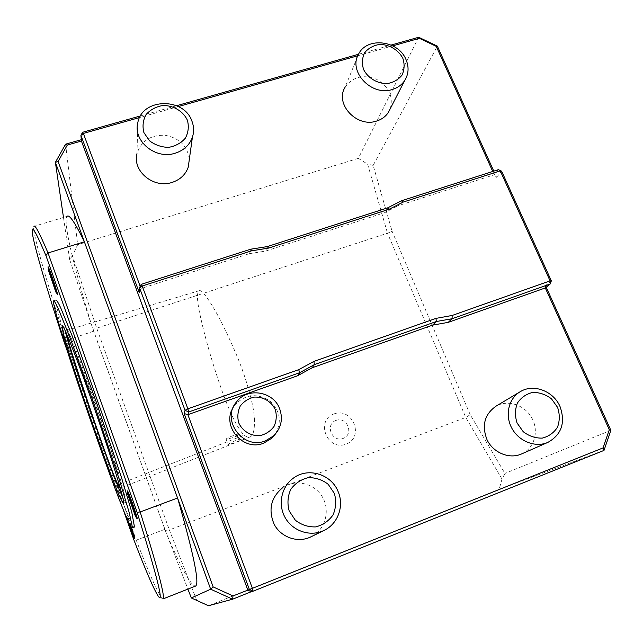 <?xml version="1.0" encoding="UTF-8"?>
<svg xmlns="http://www.w3.org/2000/svg" width="643" height="643" viewBox="0 0 643 643"><rect width="100%" height="100%" fill="white"/><g stroke="black" fill="none" stroke-linecap="round" stroke-linejoin="round"><path stroke-width="0.48" stroke-dasharray="3.21 2.41" d="M232.075 437.883L226.159 439.265C224.978 438.502 238.842 433.06 239.341 434.089C239.172 434.829 236.753 436.091 232.075 437.883M228.233 444.586C228.595 443.228 240.836 438.108 241.302 439.249C241.109 439.925 238.674 441.17 234.012 442.995L228.233 444.586M254.427 418.794C254.749 429.275 253.406 435.271 250.4 436.782C248.704 437.578 246.631 437.031 244.171 435.15C237.87 429.026 230.491 414.301 222.06 390.992C212.23 362.949 204.723 336.811 199.547 312.578C196.919 299.702 196.774 292.428 199.121 290.74C200.254 290.186 201.894 291.199 204.024 293.779C213.138 305.152 224.053 325.72 236.753 355.499C246.277 377.988 254.089 406.207 254.427 418.794M66.261 333.074L66.012 330.55L67.563 332.825L74.942 350.25L97.857 411.343L110.741 449.32L118.32 474.855C120.289 482.764 121.037 487.137 120.546 487.957L120.233 487.965M250.73 249.195L249.235 253.68L141.002 288.538L139.282 292.653M140.198 286.36L141.002 288.538L141.211 284.367M81.42 141.042L83.18 139.177L82.609 132.289M81.307 139.708L83.18 139.177M177.942 499.257L84.032 241.085M72.482 255.593L69.669 259.603L93.018 329.385L165.219 530.371L169.35 529.928L96.836 328.525L72.482 255.593L77.666 244.702L65.57 144.185M196.83 600.634L169.35 529.928L465.765 417.436L502.022 479.115L504.94 473.449L470.21 414.711L465.765 417.436L387.512 233.216L93.018 329.385M165.219 530.371L187.909 589.101M502.022 479.115L499.113 489.339L604.01 450.405M499.113 489.339L208.436 605.738M610.85 430.32L504.94 473.449M551.34 280.878L545.505 285.621L545.296 287.935M545.505 285.621L546.212 287.196M493.8 171.134L496.581 177.291L494.218 174.775L492.731 171.48M498.397 169.656L494.218 174.775L398.154 205.72L401.32 200.833M496.581 177.291L501.628 171.183M140.487 115.925L176.6 105.717M358.481 54.285L391.113 45.066M418.697 37.262L358.328 158.347L77.666 244.702M63.48 217.463L69.669 259.603M373.165 165.38L367.627 164.174L387.512 233.216L392.109 231.343L373.165 165.38L437.344 46.119M358.328 158.347L367.627 164.174M470.21 414.711L392.109 231.343M333.958 413.939C315.078 420.618 327.215 451.362 346.038 444.16C364.838 437.216 352.573 406.906 333.958 413.939M249.235 253.68L265.543 251.108L384.715 212.648L398.154 205.72M392.785 45.854L357.781 55.764M178.368 106.545L139.635 117.516M164.672 529.39L136.228 540.168L65.682 340.396C48 286.063 34.344 239.445 33.717 228.386L33.926 226.352L67.057 216.386C62.66 221.216 74.291 268.878 91.796 325.72L166.553 533.835C181.165 568.131 190.802 585.556 195.464 586.119M335.959 420.409C324.707 424.42 331.957 442.705 343.161 438.422C354.381 434.314 347.083 416.19 335.959 420.409M189.331 159.351C187.507 146.049 179.429 138.028 165.106 135.279C150.542 134.805 141.163 140.93 136.975 153.669L137.827 122.636M390.245 108.747C393.5 96.289 388.894 86.451 376.428 79.218C362.933 74.154 352.468 76.871 345.026 87.36L358.73 53.835M275.333 434.121C282.164 421.446 280.139 410.234 269.248 400.485C256.71 392.977 245.377 394.336 235.258 404.551L233.168 407.606M311.638 536.487C325.519 529.35 330.494 510.188 322.247 496.726C314.242 483.118 295.298 478.762 282.663 487.707L293.755 477.862M521.634 453.918C534.325 448.356 539.18 431.324 532.042 418.296C525.114 405.154 508.107 399.335 496.195 406.063M63.81 341.192L93.508 331.266M162.96 598.946L161.803 598.239C157.439 592.243 148.911 572.881 136.228 540.168L133.945 540.056M67.467 351.56L122.483 507.552M64.533 338.298L61.374 330.759L68.761 352.26C69.436 353.103 68.029 348.45 64.533 338.298M130.995 526.561L130.883 526.239C127.853 517.808 126.486 514.496 126.792 516.329L134.588 538.601M127.74 494.379L127.499 491.895C128.552 496.492 134.805 514.32 136.766 518.33M48.394 270.253L48.193 267.898C49.238 272.487 55.218 290.025 56.922 293.489M53.658 300.828L55.997 300.08C51.866 306.365 128.303 527.445 134.483 527.011M61.374 331.925L64.171 338.885L67.724 350.676L63.962 340.404M126.792 516.329L126.968 518.298L129.122 523M65.144 330.582L64.372 324.803C65.353 321.982 80.664 360.602 97.889 410.355C115.129 460.091 127.732 502.111 125.827 502.296C125.425 502.521 124.38 500.841 122.717 497.272M119.148 484.187L244.171 435.15M387.737 207.826L384.715 212.648M267.231 246.607L265.543 251.108M226.159 439.265L228.233 444.755M239.341 434.089L241.302 439.249M250.4 436.782L120.546 487.957M199.121 290.74L66.012 330.55M235.258 404.551L236.64 401.762M519.48 392.15L520.814 391.354M32.158 231.376L33.717 228.386M158.692 596.833L161.803 598.239M61.374 330.759L61.527 332.64M67.724 350.676L68.761 352.26M133.495 536.961L133.905 537.596M135.408 516.249L136.131 517.39M55.636 291.496L56.222 292.428M64.372 324.803L62.234 325.495M125.827 502.296L123.52 503.147"/><path stroke-width="0.96" d="M120.233 487.965L117.999 484.637C113.779 476.632 100.083 438.542 90.173 408.884C80.463 379.989 69.187 345.629 66.261 333.074M313.864 361.43L314.403 364.597L312.104 367.78L297.54 375.785L299.67 372.691L298.698 369.669L313.864 361.43L436.002 318.373L452.174 315.456L452.061 318.735L436.292 321.532L314.403 364.597L299.67 372.691L188.68 411.978L187.869 408.811L185.039 410.306L139.507 287.702L139.282 292.653L80.922 135.319L81.42 141.042L247.812 590.009L251.14 591.769L232.621 599.196L210.655 589.197L177.572 498.012L140.166 511.957C157.881 568.814 165.476 597.813 162.96 598.946L195.464 586.119C199.812 584.27 193.977 555.319 177.942 499.257M297.54 375.785L187.869 414.671L188.68 411.978L185.039 410.306L184.131 413.553L187.869 414.671L252.402 588.337L249.396 589.518L253.093 591.198L251.14 591.769M251.598 250.826L250.73 249.195L267.231 246.607L387.737 207.826L401.32 200.833L403.33 202.031L389.345 209.176L268.541 248.102L251.598 250.826L142.183 286.014L141.211 284.367L139.507 287.702L142.183 286.014L187.869 408.811L298.698 369.669M232.999 595.94L232.621 599.196L208.436 605.738L191.333 597.966L210.655 589.197L213.138 586.906L232.999 595.94L249.396 589.518L184.131 413.553M452.174 315.456L550.078 280.87L550.159 284.005L452.061 318.735L448.227 322.36L432.635 325.125L312.104 367.78M604.01 450.405L603.102 447.89L252.402 588.337L253.093 591.198L604.01 450.405L610.85 430.32L609.291 429.733L545.296 287.935L448.227 322.36M401.32 200.833L498.397 169.656L500.262 170.861L403.33 202.031M141.211 284.367L250.73 249.195M82.609 132.289L83.373 133.439L80.922 135.319L82.609 132.289L140.487 115.925M501.628 171.183L551.34 280.878L550.078 280.87L500.262 170.861L501.628 171.183L498.397 169.656M551.34 280.878L550.159 284.005L545.296 287.935M81.42 141.042L67.322 145.053L65.57 144.185L81.307 139.708M67.322 145.053L58.127 161.473L213.138 586.906M58.127 161.473L55.386 162.341L65.57 144.185M33.926 226.352C34.891 224.254 39.593 233.128 48.032 252.964L84.37 241.792L55.386 162.341L63.48 217.463M187.909 589.101L191.333 597.966M391.113 45.066L418.697 37.262L419.373 38.331L392.785 45.854M418.697 37.262L437.344 46.119L436.251 46.344L419.373 38.331M546.212 287.196L610.85 430.32M492.731 171.48L436.251 46.344M437.344 46.119L493.8 171.134M176.6 105.717L358.481 54.285M139.635 117.516L83.373 133.439L140.198 286.36M357.781 55.764L178.368 106.545M603.102 447.89L609.291 429.733M84.032 241.085C74.789 222.237 69.131 214.006 67.057 216.386M187.362 120.128C183.11 111.183 173.522 105.42 162.984 105.492C156.096 106.625 150.47 109.64 146.098 114.526C142.987 120.209 142.256 126.229 143.903 132.587L149.449 140.737C155.035 144.996 161.393 147.207 168.522 147.376C175.459 146.17 181.077 143.084 185.385 138.124C188.399 132.418 189.058 126.422 187.362 120.128M191.895 121.061C183.842 97.085 142.095 98.049 137.827 122.636C132.788 141.074 155.55 159.818 175.113 153.235C183.785 150.446 189.556 145.093 192.418 137.184C194.138 131.823 193.961 126.446 191.895 121.061M136.975 153.669C132.241 171.134 153.589 188.753 171.962 182.451C180.112 179.775 185.538 174.687 188.238 167.188L189.331 159.351M345.026 87.36C334.545 103.981 356.913 127.997 376.589 121.053C381.629 119.485 385.535 116.64 388.308 112.517L390.245 108.747M402.848 58.328C398.459 49.929 389.336 44.455 379.659 44.423C373.398 45.428 368.391 48.193 364.637 52.726C362.097 58.007 361.76 63.625 363.616 69.581C367.989 78.1 377.248 83.654 387.03 83.622C393.331 82.553 398.322 79.724 402.012 75.135C404.471 69.83 404.752 64.228 402.848 58.328M405.998 59.55C398.499 40.453 367.306 36.555 358.73 53.835C347.678 71.26 371.493 96.683 392.31 89.473C397.647 87.85 401.771 84.876 404.688 80.552C408.691 74.066 409.133 67.073 405.998 59.55M275.325 409.72C271.539 401.594 263.276 396.627 254.339 397.101C248.528 398.419 243.818 401.433 240.209 406.127C237.701 411.496 237.211 417.098 238.738 422.917C242.507 431.156 250.883 436.187 259.909 435.657C265.752 434.274 270.454 431.212 274.014 426.462C276.458 421.069 276.892 415.491 275.325 409.72M279.721 408.956C273.645 391.386 247.659 386.965 236.64 401.762C220.541 419.694 242.99 450.373 265.479 440.833L273.661 435.833C281.16 428.158 283.185 419.196 279.721 408.956M233.168 407.606C221.216 426.06 243.231 451.836 263.726 443.156L271.804 438.213L275.333 434.121M334.384 493.478L328.227 484.332C322.256 479.71 315.552 477.5 308.134 477.677C300.94 479.453 295.137 483.359 290.732 489.411C287.694 496.324 287.172 503.493 289.165 510.92L295.338 520.219C301.398 524.913 308.182 527.139 315.697 526.898C322.947 525.026 328.734 521.031 333.058 514.898C335.992 507.954 336.434 500.817 334.384 493.478M338.363 492.208C331.925 474.486 308.568 466.931 293.755 477.862C281.819 486.06 277.663 503.517 284.728 516.843C291.657 530.234 308.479 536.72 322.047 531.287L323.485 530.676C337.535 524.551 344.359 506.571 338.363 492.208M282.663 487.707C270.928 497.497 268.083 509.666 274.119 524.214C280.565 536.736 296.278 542.788 308.994 537.693L311.638 536.487M519.48 392.15L496.195 406.063C484.468 414.229 481.462 425.57 487.177 440.101C493.358 452.6 508.75 459.126 520.661 454.328L521.634 453.918M557.594 407.381L551.477 398.829C545.754 394.481 539.501 392.351 532.709 392.431C526.207 393.99 521.103 397.551 517.382 403.105C514.963 409.47 514.866 416.109 517.076 423.014L523.217 431.694C529.012 436.115 535.346 438.253 542.218 438.116C548.752 436.476 553.848 432.835 557.497 427.209C559.82 420.819 559.852 414.205 557.594 407.381M560.077 406.673C553.647 391.265 534.003 383.574 520.814 391.354C509.031 397.768 504.651 414.269 511.458 427.499C518.105 440.801 534.518 447.777 547.137 442.697L547.852 442.4C561.572 434.668 565.639 422.756 560.077 406.673M48.032 252.964L140.166 511.957L137.104 512.31L45.902 255.52L48.032 252.964M84.37 241.792L177.572 498.012M45.902 255.52C36.249 232.694 31.668 224.64 32.158 231.376C32.873 242.049 46.36 287.718 63.81 341.192L67.467 351.56M122.483 507.552L133.945 540.056C146.315 572.101 154.561 591.03 158.692 596.833C163.676 602.555 156.474 574.384 137.104 512.31M133.905 537.596L134.588 538.601C135.432 539.967 134.234 535.957 130.995 526.561M136.131 517.39L136.766 518.33C138.149 520.613 136.71 515.59 132.45 503.252C128.608 492.667 126.96 488.881 127.499 491.895M56.222 292.428L56.922 293.489C58.794 297.637 55.515 286.384 51.778 275.911C48.804 267.689 47.606 265.012 48.193 267.898M134.483 527.011L131.711 511.876L121.68 478.143L97.254 404.785L72.056 335.582L60.739 307.925C58.264 302.7 56.688 300.088 55.997 300.08M63.962 340.404L61.374 331.925M129.122 523L133.495 536.961L126.968 518.298M131.871 503.702C135.673 514.746 136.855 518.925 135.408 516.249L127.74 494.379C127.049 491.107 128.423 494.218 131.871 503.702M51.368 276.739C54.695 286.071 57.516 295.852 55.636 291.496L48.394 270.253C47.703 267.191 48.691 269.361 51.368 276.739M132.426 527.364L129.275 512.784L119.156 479.051L94.674 405.677L69.532 336.41L58.304 308.704C55.861 303.472 54.317 300.844 53.658 300.828C49.832 307.065 127.113 530.443 132.249 527.855L132.426 527.364M62.387 329.087L62.05 325.559C62.926 322.77 78.149 361.438 95.373 411.223C112.621 460.991 125.329 502.995 123.52 503.147C120.442 506.459 67.258 354.671 62.387 329.087M122.717 497.272C110.733 472.187 71.164 357.612 65.144 330.582M117.999 484.637L119.148 484.187M436.002 318.373L436.292 321.532L432.635 325.125M387.737 207.826L389.345 209.176M267.231 246.607L268.541 248.102M188.238 167.188L192.418 137.184M388.308 112.517L404.688 80.552M271.804 438.213L273.661 435.833M310.344 537.122L323.485 530.676M521.336 454.046L547.852 442.4M134.564 526.987L132.249 527.855"/></g></svg>
